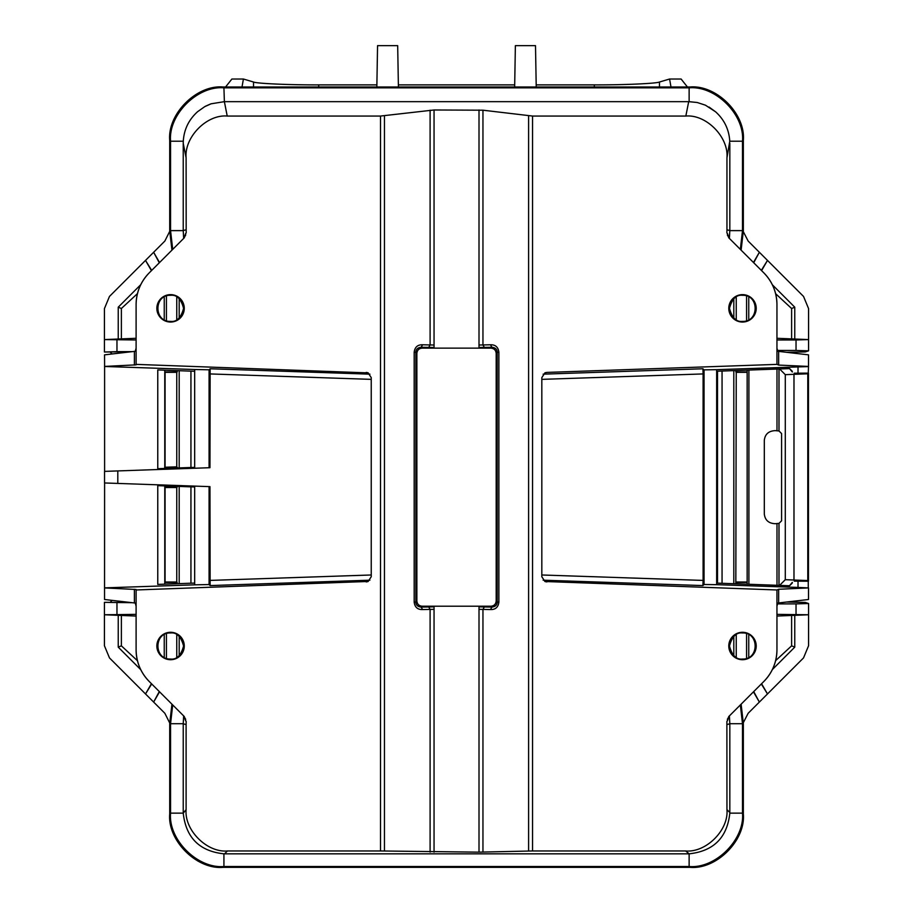 <?xml version="1.0" encoding="UTF-8"?>
<svg xmlns="http://www.w3.org/2000/svg" width="913" height="913" viewBox="0 0 913 913"><rect width="100%" height="100%" fill="white"/><g stroke="black" fill="none" stroke-linecap="round" stroke-linejoin="round"><path stroke-width="1.37" d="M496.9 380.881L496.9 573.467M742.497 659.711A13.706 13.706 0 0 1 728.791 646.005A13.706 13.706 0 0 1 742.497 632.287A13.706 13.706 0 0 1 756.215 646.005A13.706 13.706 0 0 1 742.497 659.711M742.497 659.038C736.335 659.768 731.998 655.42 729.476 646.005C731.998 636.578 736.335 632.23 742.497 632.96C759.342 632.218 759.342 659.779 742.497 659.038M742.497 322.049A13.706 13.706 0 0 1 728.791 308.343A13.706 13.706 0 0 1 742.497 294.637A13.706 13.706 0 0 1 756.215 308.343A13.706 13.706 0 0 1 742.497 322.049M742.497 321.387C736.335 322.118 731.998 317.77 729.476 308.343C731.998 298.916 736.335 294.568 742.497 295.31C759.342 294.568 759.342 322.118 742.497 321.387M170.56 322.049A13.706 13.706 0 0 1 156.853 308.343A13.706 13.706 0 0 1 170.56 294.637A13.706 13.706 0 0 1 184.266 308.343A13.706 13.706 0 0 1 170.56 322.049M170.56 321.387C153.726 322.118 153.726 294.568 170.56 295.31C176.723 294.568 181.059 298.916 183.581 308.343C181.059 317.77 176.723 322.118 170.56 321.387M170.56 659.711A13.706 13.706 0 0 1 156.853 646.005A13.706 13.706 0 0 1 170.56 632.287A13.706 13.706 0 0 1 184.266 646.005A13.706 13.706 0 0 1 170.56 659.711M170.56 659.038C153.726 659.779 153.726 632.218 170.56 632.96C176.723 632.23 181.059 636.578 183.581 646.005C181.059 655.42 176.723 659.768 170.56 659.038M792.347 582.357L789.494 585.747L716.659 583.11L716.659 369.674L798.019 366.923L798.019 373.189M798.019 581.159L798.019 587.424L716.659 584.674L716.659 583.11M716.659 371.237L789.494 368.601L792.347 371.99M185.613 235.303L185.67 233.466L183.81 238.282L185.647 235.098M136.105 348.173L135.261 351.288L104.55 354.849L104.607 366.478L194.674 369.514L194.674 371.271L157.766 369.936L157.766 468.689L194.674 467.353L194.674 371.271M185.67 233.466L184.3 237.791L149.218 272.873A44.794 44.794 0 0 0 136.105 304.543L136.105 364.846L104.55 366.433M104.607 482.966L104.55 587.915L136.105 589.501L136.105 649.794A44.794 44.794 0 0 0 149.218 681.475L184.3 716.545L185.67 720.882L185.613 719.045M185.67 720.882L183.81 716.054L185.647 719.25M104.55 587.915L104.55 599.499L135.261 603.048L136.105 606.164M727.444 719.045L727.399 720.882L729.247 716.054L727.421 719.25M776.952 606.164L777.796 603.048L808.507 599.499L808.507 587.915L778.663 589.273L778.663 602.934M727.399 720.882L728.757 716.545L763.839 681.475A44.794 44.794 0 0 0 776.952 649.794L776.952 589.969L544.958 581.501L541.82 576.742L541.82 377.605L544.958 372.846L546.853 372.413L776.952 364.378L778.663 365.074L808.507 366.433L808.267 373.12M776.952 364.378L776.952 304.543A44.794 44.794 0 0 0 763.839 272.873L728.757 237.791L727.399 233.466L727.444 235.303M727.399 233.466L729.247 238.282L727.421 235.098M808.507 366.433L808.507 354.849L777.796 351.288L776.952 348.173M498.875 352.258L498.875 602.089C498.258 607.213 495.462 609.701 490.486 609.564L491.902 607.088C495.348 606.711 497.129 605.045 497.231 602.089L497.231 352.258C497.129 349.302 495.348 347.636 491.902 347.26L479.005 347.499L479.005 345.023L490.486 344.783C495.451 344.646 498.258 347.134 498.875 352.258L497.231 352.258L496.181 353.297C495.85 350.181 494.138 348.469 491.023 348.138L422.046 348.138C418.93 348.469 417.207 350.181 416.876 353.297L416.876 601.039C417.207 604.155 418.93 605.878 422.046 606.209L491.023 606.209C494.138 605.878 495.85 604.155 496.181 601.039L496.181 353.297M498.875 602.089L497.231 602.089L496.181 601.039M490.486 344.783L491.902 347.26L491.023 348.138M414.182 602.089L414.182 352.258C414.799 347.134 417.606 344.646 422.582 344.783L421.155 347.26C417.709 347.636 415.929 349.302 415.826 352.258L415.826 602.089C415.929 605.045 417.709 606.711 421.155 607.088L434.052 606.848L434.052 609.325L422.582 609.564C417.606 609.701 414.81 607.213 414.182 602.089L415.826 602.089L416.876 601.039M414.182 352.258L415.826 352.258L416.876 353.297M422.582 609.564L421.155 607.088L422.046 606.209M778.663 589.273L776.952 589.969M808.507 587.915L798.019 587.424M541.82 574.985L703.101 580.417L702.919 585.575L704.049 584.491L716.659 584.674M543.132 374.159L702.919 368.772L704.049 369.856L716.659 369.674M798.019 366.923L808.267 366.604M416.339 375.551L416.339 578.796L416.328 375.551M366.467 372.527A5.17 5.147 -66.5 0 1 368.224 372.892L136.105 364.378M369.925 580.189L210.138 585.575L209.956 486.64L117.8 483.422L117.8 470.925L209.956 467.707L210.138 368.772L209.077 369.799L194.674 369.514M136.105 589.969L368.201 581.455A5.17 5.147 66.5 0 1 366.467 581.821M210.138 585.575L209.077 584.548L194.674 584.834L194.674 486.983L157.766 485.659L157.766 584.411L194.674 583.076M104.607 587.869L194.674 584.834M117.8 483.422L104.55 482.966L104.55 471.382L117.8 470.925M171.941 250.151L169.715 230.852L169.715 140.362C167.33 113.942 196.66 84.612 223.092 86.997L689.977 86.997C716.397 84.612 745.727 113.942 743.342 140.362L743.342 230.852L741.116 250.151M717.504 371.203L717.504 583.145M741.116 704.197L743.342 723.495L743.342 813.974C745.727 840.405 716.397 869.735 689.977 867.35L223.092 867.35C196.66 869.735 167.33 840.405 169.715 813.974L169.715 723.495L171.941 704.197M209.077 369.799L209.077 467.73M104.607 366.478L104.607 471.382M194.674 468.232L194.674 467.353M808.267 581.227L808.267 587.744M704.049 584.491L704.049 369.856M702.919 368.772L703.101 373.931L541.82 379.363M703.101 580.417L703.101 373.931M209.077 486.606L209.077 584.548M740.386 249.432L742.497 230.624L740.352 249.386M740.352 704.962L742.497 723.712L740.386 704.916M172.671 704.916L170.56 723.712L172.705 704.962M172.705 249.386L170.56 230.624L172.671 249.432M169.715 813.974L170.56 813.141L170.56 723.712L169.715 723.495M689.977 867.35L689.132 866.505L223.925 866.505L223.092 867.35M743.342 723.495L742.497 723.712L742.497 813.141L743.342 813.974M743.342 140.362L742.497 141.207L742.497 230.624L743.342 230.852M223.092 86.997L223.925 87.842L689.132 87.842L689.977 86.997M169.715 230.852L170.56 230.624L170.56 141.207L169.715 140.362M223.925 87.842C197.493 85.468 168.197 114.776 170.56 141.207L183.285 141.207C184.027 129.441 188.808 119.603 197.63 111.671L204.786 106.616L211.12 103.797L224.381 101.663L223.925 87.842M183.239 813.141L170.56 813.141C168.197 839.572 197.493 868.868 223.925 866.505L223.925 853.826C199.479 851.213 185.91 837.643 183.239 813.141L186.104 809.637C184.266 830.1 206.966 852.799 227.428 850.962L380.504 850.962L380.504 116.054L227.223 116.054C206.829 114.205 184.278 137.076 186.104 157.778L186.172 232.975M689.132 853.826L689.132 866.505C715.564 868.868 744.86 839.572 742.497 813.141L729.818 813.141C727.205 837.586 713.635 851.156 689.132 853.826L685.629 850.962C706.091 852.799 728.802 830.1 726.953 809.637L726.885 721.373M709.036 107.049L715.575 111.797C724.271 119.637 729.008 129.452 729.772 141.207L742.497 141.207C744.86 114.776 715.564 85.468 689.132 87.842L689.132 101.663L224.381 101.663L227.223 116.054M186.104 157.778L183.228 143.273L183.228 230.555L186.104 229.779M183.228 143.273L183.285 141.207M183.661 238.43L183.228 230.555M186.172 721.373L186.104 724.557L183.228 723.792L183.228 812.513M183.228 723.792L183.661 715.906M227.428 850.962L224.552 853.838L688.505 853.838M224.552 853.838L223.925 853.826M726.953 809.637L729.829 812.513L729.829 723.792L726.953 724.557M729.829 812.513L729.818 813.141M729.396 715.906L729.829 723.792M729.772 141.207L726.953 157.778C728.779 137.076 706.24 114.205 685.834 116.054L532.553 116.054L532.553 850.962L685.629 850.962M726.885 232.975L726.953 229.779L729.829 230.555L729.829 143.273M729.829 230.555L729.396 238.43M697.144 102.496L688.687 101.663L685.834 116.054M689.132 101.663L697.224 102.507L705.418 105.178L715.575 111.797M205.379 106.285L210.355 104.071M496.375 380.904L496.375 573.444M366.216 581.935L368.099 581.501L371.237 576.742L371.237 377.605L368.099 372.846L366.216 372.413M532.553 850.962L479.005 852.16L380.504 850.962M380.504 116.054L434.052 109.982L482.954 110.199L532.553 116.054M186.104 724.557L186.104 809.637M726.953 229.779L726.953 157.778M763.839 681.475C772.387 672.641 776.758 662.085 776.952 649.794M776.952 304.543C776.758 292.263 772.387 281.706 763.839 272.873M149.218 272.873C140.67 281.706 136.299 292.263 136.105 304.543M136.105 649.794C136.299 662.085 140.67 672.641 149.218 681.475M194.674 486.104L194.674 486.983M514.658 86.997L515.377 45.65L535.497 45.65L536.228 86.997M376.841 86.997L377.56 45.65L397.68 45.65L398.41 86.997M242.516 86.997L670.541 86.997M794.207 581.136L808.462 581.227L807.788 580.554L785.294 579.687L779.599 585.393M794.207 373.212L808.462 373.12L808.462 581.227M778.994 523.377L781.596 520.775L781.596 433.572L778.994 430.959L775.205 430.639C768.632 430.947 765.003 434.2 764.307 440.386L764.307 513.962C765.003 520.148 768.632 523.4 775.205 523.708L778.994 523.377L778.994 585.37M777.1 350.455L796.033 350.455L796.033 339.967L808.576 339.59L808.576 308.605L803.531 296.44L767.491 260.399L761.328 270.374M776.952 339.967L796.033 339.967M746.583 320.737L746.583 295.96M736.243 296.908L736.243 319.778M761.328 683.974L767.491 693.948L803.531 657.908L808.576 645.742L808.576 614.757L776.952 614.369M796.033 614.369L796.033 603.892L777.1 603.892M736.243 634.558L736.243 657.44M746.583 658.387L746.583 633.611M164.774 370.187L164.774 468.437M165.07 466.84L165.07 372.333L176.757 372.333L176.757 466.84L164.648 467.262M164.774 485.91L164.774 584.16M176.757 487.508L176.757 582.015L165.07 582.015L165.07 487.508L176.757 487.508L177.168 486.355M151.695 270.408L145.509 260.399L109.469 296.44L104.424 308.605L104.424 339.59L136.105 339.967M116.967 339.967L116.967 351.653L105.029 352.019L131.324 351.756M132.248 351.653L116.967 351.653M176.757 296.873L176.757 319.812M166.417 295.972L166.417 320.714M136.105 616.058L104.424 614.757L104.424 645.742L109.469 657.908L145.509 693.948L151.695 683.94M136.105 614.369L104.424 614.757L104.424 602.352L132.248 602.694M164.237 657.417L164.237 634.581M121.383 615.796L121.383 645.845L137.452 660.727M118.234 614.757L118.234 647.146L121.383 645.845M118.234 647.146L140.75 669.674M136.105 338.289L104.424 339.59L104.424 351.996L105.029 352.019M140.75 284.673L118.234 307.19L121.383 308.503L121.383 338.54M137.452 293.621L121.383 308.503M164.237 319.767L164.237 296.93M776.952 616.058L808.576 614.757L808.576 603.516L796.033 603.892M791.617 615.796L791.617 645.845L775.616 660.658M748.763 657.451L748.763 634.546M772.364 669.56L794.767 647.146L791.617 645.845M776.952 338.289L808.576 339.59L808.576 350.832L796.033 350.455M748.763 319.79L748.763 296.896M775.616 293.689L791.617 308.503L791.617 338.54M794.767 339.59L794.767 307.19L791.617 308.503M794.767 307.19L772.364 284.788M808.576 603.516L805.3 602.42L786.492 602.032M786.492 352.315L805.3 351.916L808.576 350.832M748.9 584.274L748.9 370.073M789.608 368.624L792.279 371.283M789.608 585.724L792.279 583.065M808.462 373.12L807.788 373.794L785.294 374.661L785.294 579.687M785.294 374.661L779.599 368.955M169.715 231.343L164.854 241.055L153.635 252.273L159.558 262.545M159.558 691.803L153.635 702.074L164.854 713.293L169.715 722.993M743.342 722.64L748.146 713.293L759.365 702.074L753.465 691.849M753.465 262.499L759.365 252.273L748.146 241.055L743.342 231.708M225.557 86.997L231.902 79.02L243.417 79.02L253.54 82.022C256.713 83.551 289.455 84.989 318.683 84.886L376.875 84.886M243.417 79.02L242.013 86.997M670.987 86.997L669.583 79.02L681.098 79.02L687.443 86.997M536.182 84.886L594.317 84.886C623.545 84.989 656.287 83.551 659.46 82.022L669.583 79.02M398.365 84.886L514.692 84.886M131.312 602.58L105.029 602.329M747.154 584.217L747.154 370.13M733.812 370.61L733.812 583.727M722.057 583.304L722.057 371.043M733.812 318.055L733.812 298.631M179.188 655.762L179.188 636.235M190.943 371.135L190.943 467.49M190.943 486.857L190.943 583.213M179.188 583.635L179.188 486.424M179.188 467.913L179.188 370.712M735.832 370.541L736.243 372.333L746.731 372.333M736.243 372.333L735.832 583.806M746.731 582.015L736.243 582.015M159.307 691.552L153.635 702.074L145.509 693.948L151.432 683.689M151.432 270.659L145.509 260.399L153.635 252.273L159.307 262.796M116.967 602.694L116.967 614.369M166.417 633.633L166.417 658.376M176.757 634.535L176.757 657.463M761.579 683.723L767.491 693.948L759.365 702.074L753.716 691.586M753.716 262.75L759.365 252.273L767.491 260.399L761.579 270.625M164.774 467.262L176.757 466.84M164.774 371.911L177.168 371.911L177.168 370.632M179.188 318.112L179.188 298.585M118.234 307.19L118.234 339.59M733.812 655.705L733.812 636.293M794.767 647.146L794.767 614.757M177.168 467.992L177.168 467.262M176.757 582.015L177.168 583.704M807.788 373.794L807.788 580.554M793.979 374.661L793.979 579.687M177.168 582.437L164.774 582.437M164.774 487.086L177.168 487.086M747.154 582.437L735.832 582.437M735.832 371.911L747.154 371.911M112.116 600.366L110.188 602.329M110.119 352.019L112.116 353.982M490.486 609.564L479.005 609.325L479.005 606.848L491.902 607.088L491.023 606.209M482.954 852.114L482.954 609.382L484.381 606.905M482.954 110.199L482.954 344.966L484.381 347.442M422.582 344.783L434.052 345.023L434.052 347.499L421.155 347.26L422.046 348.138M430.103 110.199L430.103 344.966L428.676 347.442M430.103 852.114L430.103 609.382L428.676 606.905M546.59 581.821A5.17 5.147 113.5 0 1 544.833 581.444L546.853 581.935M702.919 585.575L543.132 580.189M546.853 372.413L544.856 372.892A5.17 5.147 -113.5 0 1 546.59 372.527M210.138 368.772L369.925 374.159M778.663 351.402L778.663 365.074M134.394 365.074L134.394 351.402M134.394 602.934L134.394 589.273M170.56 230.624L183.228 230.624M170.56 723.712L183.228 723.712M742.497 723.712L729.829 723.712M742.497 230.624L729.829 230.624M209.956 580.417L371.237 574.985M371.237 379.363L209.956 373.931M479.005 852.16L479.005 609.325M434.052 609.325L434.052 852.16M528.604 851.007L528.604 115.837M434.052 109.982L434.052 345.023M479.005 345.023L479.005 109.982M384.453 115.837L384.453 851.007M318.683 84.886L318.717 87.488M776.986 585.29L776.986 523.617M776.986 430.731L776.986 369.057M778.994 368.978L778.994 430.959M253.54 82.022L253.54 86.997M659.46 82.022L659.46 86.997M594.317 84.886L594.317 86.997M736.711 839.743L738.218 836.81M197.322 860.719L200.255 862.226"/></g></svg>
